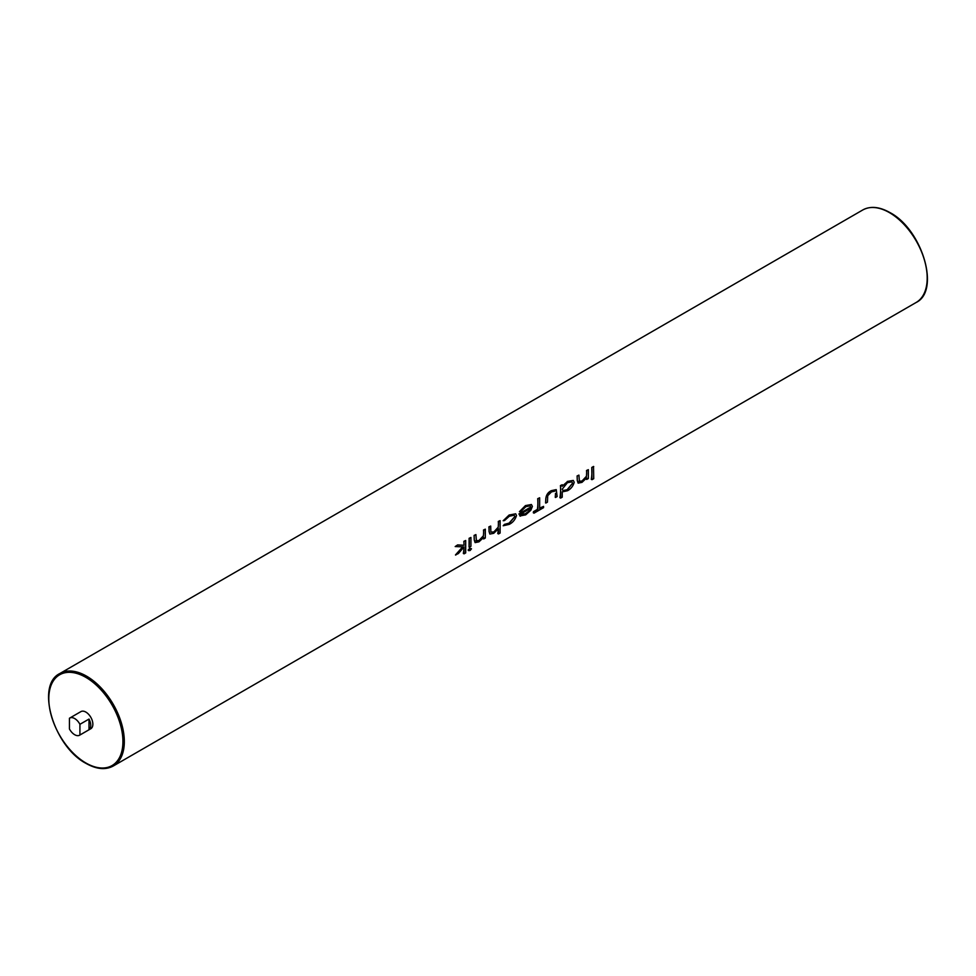 <?xml version="1.0" encoding="UTF-8"?>
<svg xmlns="http://www.w3.org/2000/svg" width="976" height="976" viewBox="0 0 976 976"><rect width="100%" height="100%" fill="white"/><g stroke="black" fill="none" stroke-linecap="round" stroke-linejoin="round"><path stroke-width="1.46" d="M74.676 734.708A9.894 5.71 -120 0 0 79.617 735.196A9.894 5.71 -120 0 0 79.922 735.001L89.011 729.755A9.894 5.71 -120 0 0 89.011 719.068L79.922 724.314A9.894 5.71 -120 0 0 74.676 718.556A9.894 5.71 -120 0 0 69.735 718.068A9.894 5.71 -120 0 0 69.43 718.263L69.43 728.938A9.894 5.71 -120 0 0 74.676 734.708M79.617 735.196L90.817 728.73A9.894 5.71 -120 0 0 92.33 720.813A9.894 5.71 -120 0 0 85.864 712.09A9.894 5.71 -120 0 0 80.923 711.602L69.735 718.068M591.773 467.467A53.412 30.842 60 0 1 591.285 479.301L591.968 479.692L591.773 467.467L593.518 466.455L593.725 478.691L591.968 479.692M586.564 478.106A53.412 30.842 60 0 1 586.454 479.314L586.722 477.862L581.977 482.364L578.134 483.132L577.316 480.57L578.134 483.132M577.109 475.934A53.412 30.842 60 0 1 577.28 480.546L577.109 475.934L578.927 475.117L579.439 481.839M579.036 481.229L582.184 481.156L586.491 476.325L586.722 470.615L588.345 469.676L586.527 470.493A53.412 30.842 60 0 1 586.686 473.787L586.43 476.288L582.001 481.046L578.963 481.18M562.249 484.743L560.431 485.56A53.412 30.842 60 0 1 559.895 497.675L560.639 498.102L560.639 485.67L562.249 484.743L562.249 486.28L567.507 481.558L562.152 486.219M567.507 481.558L573.241 480.424L567.3 481.436M555.478 493.344A53.412 30.842 60 0 1 555.259 497.321L555.527 493.368M545.804 498.736A53.412 30.842 60 0 1 545.572 502.921L545.804 498.736C546.304 495.039 548.183 492.392 551.477 490.806L551.269 490.684C548.012 492.282 546.194 494.966 545.804 498.736M551.477 490.806L556.174 489.635L551.269 490.684M543.559 506.41L543.559 507.654L534.006 513.169L534.006 511.924L537.91 509.667L537.91 498.797L539.655 497.784L539.655 508.655L543.559 506.41L539.655 508.081M539.655 497.784L537.703 498.687A53.412 30.842 60 0 1 537.398 509.374L533.506 511.631A53.412 30.842 60 0 1 533.311 512.766L534.006 513.169M525.454 505.592L519.415 511.68L525.454 505.592L531.371 504.519L532.396 506.385L530.871 510.216L525.698 514.852L519.854 515.95M520.379 516.182L518.903 513.925L530.773 507.105L530.114 505.812L530.737 507.081L518.903 513.925L520.245 516.097M514.181 515.182L514.864 516.499L509.106 523.124L504.433 524.38L503.201 525.759L504.519 524.441L509.301 523.234L514.901 516.524L514.206 515.194L509.289 516.255L504.519 520.55L503.201 520.72L509.326 515.145L515.694 513.803L516.524 515.499C515.218 519.683 512.778 522.648 509.191 524.38L503.201 525.759M515.694 513.803L509.118 515.023L503.201 520.72M498.346 528.955A53.412 30.842 60 0 1 497.76 533.543L498.504 533.97L498.504 528.724L493.746 533.299L489.891 534.067L489.049 531.481L489.891 534.067M489.086 531.505L489.086 526.979L490.696 526.052L488.891 526.869A53.412 30.842 60 0 1 489.049 531.481M490.696 526.052L490.867 532.127L494.063 532.03L498.26 527.26L498.504 521.55L500.115 520.623L498.297 521.44A53.412 30.842 60 0 1 498.455 524.722L498.211 527.223L493.88 531.92L490.794 532.079M483.547 537.581A53.412 30.842 60 0 1 483.437 538.789L483.706 537.349L478.96 541.839L475.105 542.607L474.287 540.045L475.105 542.607M474.092 535.409A53.412 30.842 60 0 1 474.251 540.021L474.092 535.409L475.91 534.592L476.422 541.314M476.02 540.704L479.167 540.631L483.462 535.8L483.706 530.09L485.316 529.163L483.51 529.98A53.412 30.842 60 0 1 483.657 533.262L483.401 535.775L478.984 540.521L475.934 540.655M470.847 548.439L469.651 548.366L468.163 550L469.358 550.061M469.114 538.288A53.412 30.842 60 0 1 469.053 547.097L469.114 538.288L470.932 537.471L470.932 546.316L469.31 547.255M464.015 546.95A53.412 30.842 60 0 1 463.332 553.429L464.064 553.856L464.064 546.889L458.391 553.551L455.463 554.941L462.697 546.828M457.61 544.925L455.194 546.548L457.61 544.925L464.027 545.267A53.412 30.842 60 0 0 463.868 541.314L465.686 540.497L465.686 552.916L464.064 553.856M79.922 724.314L79.922 735.001M89.011 719.068L89.011 729.755M591.968 467.577L593.725 466.577M588.345 469.676L588.345 478.533L586.722 479.46M577.316 476.044L578.927 475.117M573.315 480.473L574.217 482.278C573.071 486.219 570.814 489.037 567.459 490.745L562.249 491.88L562.249 497.162L560.639 498.102M567.422 489.684L572.607 483.205L571.875 481.851L567.434 482.681L562.249 489.147L562.932 490.562L567.422 489.684L563.03 490.599M572.607 483.205L567.239 489.574M571.851 481.839L572.57 483.181M556.271 489.696L557.137 496.54L555.527 497.479M554.941 491.111L551.464 491.904L547.707 495.723L547.451 502.14L545.84 503.067M530.114 505.812L525.857 506.69L520.879 511.424L519.476 511.729M525.661 505.714L531.444 504.555M520.55 514.096L525.625 513.815L529.041 511.009L530.615 508.289L520.55 514.096L521.184 514.803M525.625 513.815L520.501 514.071M529.041 511.009L525.43 513.705M530.566 508.264L528.907 510.936M500.115 520.623L500.115 533.042L498.504 533.97M485.316 529.163L485.316 538.008L483.706 538.947M474.287 535.531L475.91 534.592M470.127 550.513L468.773 550.354L470.127 548.646L471.469 548.805L470.127 550.513L468.163 550M471.469 548.805L469.651 548.366M469.31 538.398L470.932 537.471M455.731 555.088L462.734 546.853L455.194 546.548M457.817 545.035L464.064 545.291L463.868 541.314M464.064 541.424L465.686 540.497M862.735 209.986C870.458 205.838 879.522 206.705 889.929 212.573C922.113 229.287 940.705 290.811 916.135 302.487A53.412 30.842 -120 0 0 924.321 259.689A53.412 30.842 -120 0 0 889.429 212.622A53.412 30.842 -120 0 0 862.735 209.986L59.865 673.513A53.412 30.842 60 0 1 86.571 676.161A53.412 30.842 60 0 1 121.451 723.228A53.412 30.842 60 0 1 113.265 766.014C105.542 770.162 96.478 769.295 86.071 763.427C53.887 746.713 35.295 685.189 59.865 673.513M85.864 762.976A52.423 30.268 -120 0 0 122.927 741.565A52.423 30.268 -120 0 0 85.864 677.368A52.423 30.268 -120 0 0 48.8 698.767A52.423 30.268 -120 0 0 85.864 762.976M916.135 302.487L113.265 766.014M468.273 550.33L468.956 550.72"/></g></svg>
